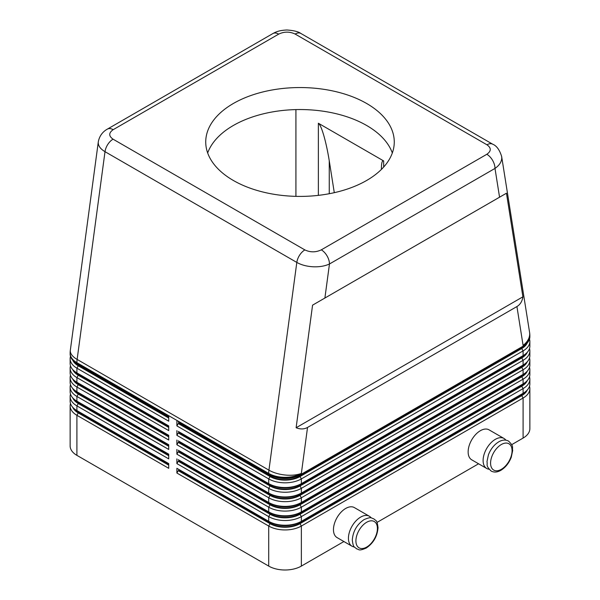 <?xml version="1.0" encoding="UTF-8"?>
<svg xmlns="http://www.w3.org/2000/svg" width="600" height="600" viewBox="0 0 600 600"><rect width="100%" height="100%" fill="white"/><g stroke="black" fill="none" stroke-linecap="round" stroke-linejoin="round"><path stroke-width="0.9" d="M278.7 34.117A11.543 6.668 -120 0 0 272.925 33.54L107.4 129.105A11.543 6.668 60 0 1 113.167 129.683L278.7 34.117C284.205 31.5 289.688 31.477 295.132 34.05L486.945 144.788C491.393 147.938 491.355 151.095 486.832 154.282A11.543 6.668 60 0 1 492.6 160.373A11.543 6.668 60 0 1 494.993 168.42C499.395 165.36 501.653 161.85 501.757 157.89L501.607 156.262M499.56 197.197L506.452 193.215L522.9 296.82C522.21 301.35 520.222 304.59 516.93 306.548L307.53 427.447C304.192 429.315 300.382 429.42 296.115 427.748L312.57 305.153L499.56 197.197L494.993 168.42L329.468 263.985A11.543 6.668 -120 0 0 327.075 255.938A11.543 6.668 -120 0 0 321.3 249.847C315.795 252.458 310.312 252.48 304.868 249.915L113.055 139.17C108.608 136.028 108.645 132.863 113.167 129.683M98.317 141.72L98.243 142.718C98.347 146.07 100.597 149.062 105.007 151.68A11.543 6.668 -60 0 1 107.782 144.442A11.543 6.668 -60 0 1 113.055 139.17M78.24 411.36A21.165 12.217 0 0 0 78.262 411.375L76.905 410.588A23.085 13.328 180 0 1 70.14 401.16L70.14 396.45A23.085 13.328 0 0 0 76.905 405.877L168.727 458.888L168.727 454.178L76.905 401.16A23.085 13.328 180 0 1 70.14 391.74L70.14 387.022A23.085 13.328 0 0 0 76.905 396.45L168.727 449.467L168.727 444.75L76.905 391.74A23.085 13.328 180 0 1 70.14 382.312L70.14 377.603A23.085 13.328 0 0 0 76.905 387.022L168.727 440.04L168.727 435.33L76.905 382.312A23.085 13.328 180 0 1 70.14 372.885L70.14 368.175A23.085 13.328 0 0 0 76.905 377.603L168.727 430.612L168.727 425.903L76.905 372.885A23.085 13.328 180 0 1 70.14 363.465L70.14 358.748A23.085 13.328 0 0 0 76.905 368.175L168.727 421.192L168.727 416.475L76.905 363.465A23.085 13.328 180 0 1 70.14 354.038L70.14 353.257A23.085 13.328 180 0 0 76.905 362.678A23.085 13.328 -60 0 1 76.957 361.08A23.085 13.328 -60 0 1 77.13 359.43L105.007 151.68L296.812 262.425C301.365 264.975 306.81 266.423 313.14 266.782C319.47 267.03 324.915 266.1 329.468 263.985L324.892 298.035M70.508 403.522A23.085 13.328 0 0 0 70.14 405.877L70.14 445.928A23.085 13.328 0 0 0 76.905 455.355L76.905 415.298L168.727 468.315L168.727 463.605L76.905 410.588L76.905 405.877L78.262 403.522A21.165 12.217 180 0 1 72.69 397.822M78.24 401.933A21.165 12.217 0 0 0 78.262 401.947L76.905 401.16L76.905 396.45L78.262 394.095A21.165 12.217 180 0 1 72.69 388.403M70.508 394.095A23.085 13.328 0 0 0 70.14 396.45M78.24 392.513A21.165 12.217 0 0 0 78.262 392.52L76.905 391.74L76.905 387.022L78.262 384.668A21.165 12.217 180 0 1 72.69 378.975M70.508 384.668A23.085 13.328 0 0 0 70.14 387.022M78.24 383.085A21.165 12.217 0 0 0 78.262 383.1L76.905 382.312L76.905 377.603L78.262 375.248A21.165 12.217 180 0 1 72.69 369.548M70.508 375.248A23.085 13.328 0 0 0 70.14 377.603M78.24 373.657A21.165 12.217 0 0 0 78.262 373.673L76.905 372.885L76.905 368.175L78.262 365.82A21.165 12.217 180 0 1 72.69 360.127M70.508 365.82A23.085 13.328 0 0 0 70.14 368.175M78.24 364.237A21.165 12.217 0 0 0 78.262 364.252L76.905 363.465L76.905 362.678L268.71 473.423A23.085 13.328 -60 0 1 268.77 471.817A23.085 13.328 -60 0 1 268.935 470.168L77.13 359.43A23.085 10.935 -172.4 0 1 70.297 350.955A23.085 10.935 -172.4 0 1 70.343 350.183A23.085 23.085 0 0 0 70.14 353.257M70.508 356.392A23.085 13.328 0 0 0 70.14 358.748M527.31 380.55A21.165 12.217 180 0 1 521.737 386.243L300 514.26A21.165 12.217 180 0 1 285.038 517.838A21.165 12.217 180 0 1 270.075 514.26L178.245 461.243L176.887 463.605L268.71 516.615L268.71 521.325L270.075 522.112A21.165 12.217 0 0 0 285.038 525.69A21.165 12.217 0 0 0 300 522.112L301.358 521.325A23.085 13.328 180 0 1 285.038 525.232A23.085 13.328 180 0 1 268.71 521.325L176.887 468.315L176.887 473.025L268.71 526.043A23.085 13.328 0 0 0 285.038 529.942A23.085 13.328 0 0 0 301.358 526.043L523.095 398.025A23.085 13.328 0 0 0 529.86 388.597L529.86 428.655A23.085 13.328 0 0 1 523.095 438.075L511.673 444.675M270.075 523.688L268.71 526.043L268.71 566.092A23.085 13.328 0 0 0 285.038 570A23.085 13.328 0 0 0 301.358 566.092L301.358 526.043L300 523.688A21.165 12.217 180 0 1 285.038 527.265A21.165 12.217 180 0 1 270.075 523.688L178.245 470.67L176.887 473.025M527.31 389.97A21.165 12.217 180 0 1 521.737 395.662L300 523.688M270.075 484.418L268.71 483.63L270.075 484.418A21.165 12.217 0 0 0 285.038 487.995A21.165 12.217 0 0 0 300 484.418L301.358 483.63A23.085 13.328 180 0 1 285.038 487.53A23.085 13.328 180 0 1 268.71 483.63L178.245 431.4M285.038 482.82A23.085 13.328 0 0 0 301.358 478.92L523.095 350.895A23.085 13.328 0 0 0 529.86 341.475L529.86 346.185A23.085 13.328 180 0 1 523.095 355.612L301.358 483.63L301.358 478.92L300 476.558A21.165 12.217 180 0 1 285.038 480.135A21.165 12.217 180 0 1 270.075 476.558L178.245 423.548L176.887 425.903L268.71 478.92A23.085 13.328 0 0 0 285.038 482.82M270.075 474.99L268.71 474.202L270.075 474.99A21.165 12.217 0 0 0 285.038 478.567A21.165 12.217 0 0 0 300 474.99L301.358 474.202A23.085 13.328 180 0 1 285.038 478.11A23.085 13.328 180 0 1 268.71 474.202L178.245 421.972M270.075 493.838L268.71 493.05L270.075 493.838A21.165 12.217 0 0 0 285.038 497.415A21.165 12.217 0 0 0 300 493.838L301.358 493.05A23.085 13.328 180 0 1 285.038 496.957A23.085 13.328 180 0 1 268.71 493.05L178.245 440.827M285.038 492.248A23.085 13.328 0 0 0 301.358 488.34L523.095 360.322A23.085 13.328 0 0 0 529.86 350.895L529.86 355.612A23.085 13.328 180 0 1 523.095 365.032L301.358 493.05L301.358 488.34L300 485.985A21.165 12.217 180 0 1 285.038 489.562A21.165 12.217 180 0 1 270.075 485.985L178.245 432.967L176.887 435.33L268.71 488.34A23.085 13.328 0 0 0 285.038 492.248M270.075 503.265L268.71 502.478L270.075 503.265A21.165 12.217 0 0 0 285.038 506.842A21.165 12.217 0 0 0 300 503.265L301.358 502.478A23.085 13.328 180 0 1 285.038 506.385A23.085 13.328 180 0 1 268.71 502.478L178.245 450.248M285.038 501.668A23.085 13.328 0 0 0 301.358 497.768L523.095 369.75A23.085 13.328 0 0 0 529.86 360.322L529.86 365.032A23.085 13.328 180 0 1 523.095 374.46L301.358 502.478L301.358 497.768L300 495.412A21.165 12.217 180 0 1 285.038 498.99A21.165 12.217 180 0 1 270.075 495.412L178.245 442.395L176.887 444.75L268.71 497.768A23.085 13.328 0 0 0 285.038 501.668M270.075 512.685L268.71 511.905L270.075 512.685A21.165 12.217 0 0 0 285.038 516.27A21.165 12.217 0 0 0 300 512.685L301.358 511.905A23.085 13.328 180 0 1 285.038 515.805A23.085 13.328 180 0 1 268.71 511.905L178.245 459.675M285.038 511.095A23.085 13.328 0 0 0 301.358 507.188L523.095 379.17A23.085 13.328 0 0 0 529.86 369.75L529.86 374.46A23.085 13.328 180 0 1 523.095 383.888L301.358 511.905L301.358 507.188L300 504.832A21.165 12.217 180 0 1 285.038 508.41A21.165 12.217 180 0 1 270.075 504.832L178.245 451.822L176.887 454.178L268.71 507.188A23.085 13.328 0 0 0 285.038 511.095M270.075 514.26L268.71 516.615A23.085 13.328 0 0 0 285.038 520.523A23.085 13.328 0 0 0 301.358 516.615L523.095 388.597A23.085 13.328 0 0 0 529.86 379.17L529.86 383.888A23.085 13.328 180 0 1 523.095 393.308L301.358 521.325L301.358 516.615L300 514.26M516.93 306.548L523.095 345.397A23.085 13.328 0 0 0 529.86 335.978L529.86 336.757A23.085 13.328 180 0 1 523.095 346.185L301.358 474.202L301.358 473.423A23.085 10.935 -172.4 0 1 285.195 475.02A23.085 10.935 -172.4 0 1 268.935 470.168L296.812 262.425A11.543 6.668 -60 0 1 299.595 255.188A11.543 6.668 -60 0 1 304.868 249.915M527.31 371.123A21.165 12.217 180 0 1 521.737 376.815L300 504.832M527.31 361.695A21.165 12.217 180 0 1 521.737 367.388L300 495.412M527.31 352.275A21.165 12.217 180 0 1 521.737 357.968L300 485.985M527.31 342.847A21.165 12.217 180 0 1 521.737 348.54L300 476.558M371.19 517.912A17.317 9.998 120 0 0 369.33 516.232A17.317 9.998 120 0 0 355.987 520.868A17.317 9.998 120 0 0 348.428 538.29A17.317 9.998 120 0 0 352.013 546.217A17.317 9.998 120 0 0 354.405 546.99M352.013 546.217L337.05 537.577A17.317 9.998 -60 0 1 333.465 529.65A17.317 9.998 -60 0 1 341.025 512.227A17.317 9.998 -60 0 1 354.368 507.592L369.33 516.232M489.075 469.23A17.317 9.998 -60 0 1 486.69 468.465A17.317 9.998 -60 0 1 483.105 460.537A17.317 9.998 -60 0 1 490.665 443.115A17.317 9.998 -60 0 1 504.007 438.472A17.317 9.998 -60 0 1 505.86 440.16M504.007 438.472L489.037 429.84A17.317 9.998 120 0 0 475.695 434.475A17.317 9.998 120 0 0 468.143 451.897A17.317 9.998 120 0 0 471.728 459.825L486.69 468.465M329.25 193.718L329.25 160.785C327.728 151.335 325.92 142.92 323.805 135.54C321.697 128.355 319.882 124.252 318.368 123.24L383.663 160.935C382.192 160.23 381.442 162.847 381.405 168.795L381.405 169.425M233.34 180.465A94.267 54.427 180 0 1 205.733 141.983A94.267 54.427 180 0 1 263.925 91.695A94.267 54.427 180 0 1 366.66 103.493A94.267 54.427 180 0 1 394.268 141.983A94.267 54.427 180 0 1 336.075 192.263A94.267 54.427 180 0 1 233.34 180.465M392.325 152.977A94.267 54.427 0 0 0 366.66 125.49A94.267 54.427 0 0 0 272.955 111.833A94.267 54.427 0 0 0 207.675 152.977M295.92 196.358L295.92 109.597M329.25 160.785L334.29 192.675M478.575 463.785L377.002 522.428M343.905 541.537L301.358 566.092M268.71 566.092L76.905 455.355M522.9 296.82L296.115 427.748M506.452 193.215L312.57 305.153M529.86 341.475A23.085 13.328 0 0 0 529.493 339.12M178.245 423.548L178.792 423.232L270.615 476.243A20.393 11.775 0 0 0 299.452 476.243L521.19 348.225A20.393 11.775 0 0 0 525.518 344.543M521.76 346.957A21.165 12.217 0 0 1 521.737 346.972L523.095 346.185L523.095 345.397A23.085 15.352 -9 0 0 529.702 333.862A23.085 15.352 -9 0 0 529.575 332.355A23.085 23.085 0 0 1 529.86 335.978M529.86 350.895A23.085 13.328 0 0 0 529.493 348.54M178.245 432.967L178.792 432.66L270.615 485.67A20.393 11.775 0 0 0 299.452 485.67L521.19 357.653A20.393 11.775 0 0 0 525.518 353.97M521.76 356.377A21.165 12.217 0 0 1 521.737 356.392L523.095 355.612L523.095 350.895L521.737 348.54M529.86 360.322A23.085 13.328 0 0 0 529.493 357.968M178.245 442.395L178.792 442.08L270.615 495.097A20.393 11.775 0 0 0 299.452 495.097L521.19 367.08A20.393 11.775 0 0 0 525.518 363.39M521.76 365.805A21.165 12.217 0 0 1 521.737 365.82L523.095 365.032L523.095 360.322L521.737 357.968M529.86 369.75A23.085 13.328 0 0 0 529.493 367.388M178.245 451.822L178.792 451.507L270.615 504.518A20.393 11.775 0 0 0 299.452 504.518L521.19 376.5A20.393 11.775 0 0 0 525.518 372.817M521.76 375.233A21.165 12.217 0 0 1 521.737 375.248L523.095 374.46L523.095 369.75L521.737 367.388M529.86 379.17A23.085 13.328 0 0 0 529.493 376.815M178.245 461.243L178.792 460.935L270.615 513.945A20.393 11.775 0 0 0 299.452 513.945L521.19 385.928A20.393 11.775 0 0 0 525.518 382.245M521.76 384.653A21.165 12.217 0 0 1 521.737 384.668L523.095 383.888L523.095 379.17L521.737 376.815M178.792 423.232L178.792 422.287M176.887 421.192L176.887 425.903M178.792 432.66L178.792 431.715M176.887 430.612L176.887 435.33M178.792 442.08L178.792 441.143M176.887 440.04L176.887 444.75M178.792 451.507L178.792 450.562M176.887 449.467L176.887 454.178M178.792 460.935L178.792 459.99M176.887 458.888L176.887 463.605M529.86 388.597A23.085 13.328 0 0 0 529.493 386.243M176.887 468.315L178.245 469.103M521.76 394.08A21.165 12.217 0 0 1 521.737 394.095L523.095 393.308L523.095 388.597L521.737 386.243M178.245 470.67L178.792 470.355L178.792 469.41M178.792 470.355L270.615 523.373A20.393 11.775 0 0 0 299.452 523.373L521.19 395.347A20.393 11.775 0 0 0 525.518 391.665M168.727 418.05L78.262 365.82M168.727 427.47L78.262 375.248M168.727 436.897L78.262 384.668M168.727 446.325L78.262 394.095M168.727 455.745L78.262 403.522M168.727 417.42L78.81 365.505A20.393 11.775 180 0 1 74.483 361.822M168.727 426.847L78.81 374.933A20.393 11.775 180 0 1 74.483 371.25M168.727 436.268L78.81 384.353A20.393 11.775 180 0 1 74.483 380.67M168.727 445.695L78.81 393.78A20.393 11.775 180 0 1 74.483 390.097M168.727 455.123L78.81 403.207A20.393 11.775 180 0 1 74.483 399.525M70.14 405.877A23.085 13.328 0 0 0 76.905 415.298L78.262 412.942A21.165 12.217 180 0 1 72.69 407.25M168.727 465.173L78.262 412.942M168.727 464.543L78.81 412.627A20.393 11.775 180 0 1 74.483 408.945M366.66 547.088A15.195 8.775 -60 0 1 355.913 540.885A15.195 8.775 -60 0 1 366.66 522.27A15.195 8.775 -60 0 1 377.407 528.472A15.195 8.775 -60 0 1 366.66 547.088M295.132 34.05A11.543 6.668 -60 0 1 300.405 33.233A11.543 6.668 -60 0 1 300.9 33.473A11.543 6.668 -60 0 1 300.907 33.48C298.282 31.598 293.61 30.435 286.89 30C278.903 30.345 275.775 32.01 272.925 33.54M486.945 144.788A11.543 6.668 -60 0 1 492.217 143.977A11.543 6.668 -60 0 1 492.705 144.21A11.543 6.668 -60 0 1 492.72 144.218A11.543 6.668 -60 0 1 492.817 144.278M521.737 395.662L523.095 398.025L523.095 438.075M268.71 474.202L268.71 473.423A23.085 13.328 0 0 0 285.038 477.322A23.085 13.328 0 0 0 301.358 473.423L307.53 427.447M270.075 504.832L268.71 507.188L268.71 511.905M270.075 495.412L268.71 497.768L268.71 502.478M270.075 485.985L268.71 488.34L268.71 493.05M270.075 476.558L268.71 478.92L268.71 483.63M501.33 469.335A15.195 8.775 120 0 0 512.077 450.72A15.195 8.775 120 0 0 501.33 444.518A15.195 8.775 120 0 0 490.582 463.132A15.195 8.775 120 0 0 501.33 469.335M318.368 123.24L318.368 195.36M383.663 167.062L383.663 160.935M521.737 346.972L523.095 346.185L521.737 346.972M521.737 356.392L523.095 355.612L521.737 356.392M521.737 365.82L523.095 365.032L521.737 365.82M521.737 375.248L523.095 374.46L521.737 375.248M521.737 384.668L523.095 383.888L521.737 384.668M270.615 476.243L270.615 475.29M299.452 476.243L299.452 475.29M521.19 348.225L521.19 347.288M270.615 485.67L270.615 484.717M299.452 485.67L299.452 484.717M521.19 357.653L521.19 356.707M270.615 495.097L270.615 494.145M299.452 495.097L299.452 494.145M521.19 367.08L521.19 366.135M270.615 504.518L270.615 503.565M299.452 504.518L299.452 503.565M521.19 376.5L521.19 375.562M270.615 513.945L270.615 512.993M299.452 513.945L299.452 512.993M521.19 385.928L521.19 384.982M270.075 522.112L268.71 521.325M521.737 394.095L523.095 393.308L521.737 394.095M270.615 523.373L270.615 522.42M299.452 523.373L299.452 522.42M521.19 395.347L521.19 394.41M78.81 365.505L78.81 364.56M78.81 374.933L78.81 373.987M78.81 384.353L78.81 383.415M78.81 393.78L78.81 392.835M78.81 403.207L78.81 402.263M78.81 412.627L78.81 411.69M486.832 154.282L321.3 249.847M356.505 548.812C359.385 549.322 358.125 551.43 366.218 548.055C373.403 543.158 377.34 536.362 378.022 527.678C376.995 519.112 375.757 521.077 373.815 518.82C370.935 518.31 372.195 516.202 364.103 519.577C356.918 524.475 352.987 531.27 352.298 539.955C353.325 548.52 354.562 546.555 356.505 548.812M491.175 471.06C485.272 465.375 487.8 465.045 486.982 461.655L488.415 454.838C490.695 449.018 494.153 444.683 498.78 441.817C502.32 439.793 505.56 439.537 508.493 441.067C514.395 446.752 511.868 447.075 512.685 450.465L511.26 457.283C508.98 463.103 505.522 467.445 500.895 470.303C497.347 472.335 494.115 472.59 491.175 471.06M107.4 129.105C104.655 130.583 99.667 134.303 98.302 141.863L70.343 350.183M78.262 411.375L76.905 410.588M78.262 401.947L76.905 401.16M78.262 392.52L76.905 391.74M78.262 383.1L76.905 382.312M78.262 373.673L76.905 372.885M78.262 364.252L76.905 363.465M300.907 33.48L492.72 144.218C496.605 145.77 499.59 149.865 501.645 156.488L529.575 332.355"/></g></svg>
